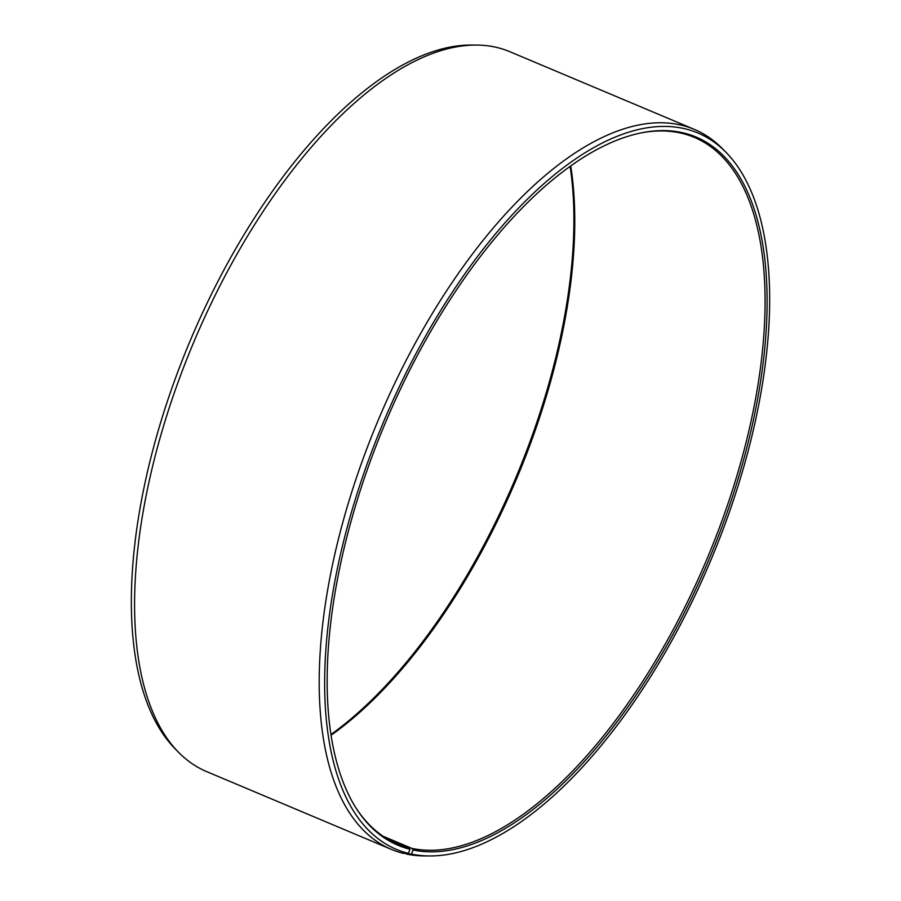 <?xml version="1.0" encoding="UTF-8"?>
<svg xmlns="http://www.w3.org/2000/svg" width="901" height="901" viewBox="0 0 901 901"><rect width="100%" height="100%" fill="white"/><g stroke="black" fill="none" stroke-linecap="round" stroke-linejoin="round"><path stroke-width="1.35" d="M356.255 808.4A383.195 175.166 112.8 0 0 396.981 843.753A383.195 175.166 112.8 0 0 408.908 847.706L385.819 837.986M404.808 853.371L411.475 854.092L413.018 849.958L411.915 848.393A383.195 175.166 112.8 0 0 713.592 542.785A383.195 175.166 112.8 0 0 694.423 137.425A383.195 175.166 112.8 0 0 679.478 132.785A383.195 175.166 112.8 0 0 640.667 132.988M413.018 849.958A384.22 175.627 112.8 0 0 721.622 527.614A384.22 175.627 112.8 0 0 681.28 132.436A384.22 175.627 112.8 0 0 641.523 132.819A384.22 175.627 112.8 0 0 385.29 423.042A384.22 175.627 112.8 0 0 356.728 809.132A384.22 175.627 112.8 0 0 409.989 849.271L408.908 847.706M411.475 854.092A388.635 177.643 112.8 0 0 429.608 855.95A388.635 177.643 112.8 0 0 710.866 560.14A388.635 177.643 112.8 0 0 725.936 152.246A388.635 177.643 112.8 0 0 682.823 128.314A388.635 177.643 112.8 0 0 371.854 451.198A388.635 177.643 112.8 0 0 408.412 853.393L409.989 849.271M406.452 854.058A390.572 178.533 112.8 0 0 424.675 855.927L429.608 855.95M725.936 152.246L722.478 148.721A390.572 178.533 112.8 0 0 694.378 129.406A390.572 178.533 112.8 0 0 679.151 124.676A390.572 178.533 112.8 0 0 371.685 436.163A390.572 178.533 112.8 0 0 391.225 849.328A390.572 178.533 112.8 0 0 403.378 853.36L408.412 853.393M694.378 129.406L509.775 51.672A390.572 178.533 112.8 0 0 494.548 46.942A390.572 178.533 112.8 0 0 476.325 45.073A390.572 178.533 112.8 0 0 193.67 342.346A390.572 178.533 112.8 0 0 178.522 752.279A390.572 178.533 112.8 0 0 206.622 771.594L391.225 849.328M331.005 735.295A383.195 175.166 112.8 0 0 570.727 166.021M330.881 734.552A384.22 175.627 112.8 0 0 570.119 166.448M476.325 45.073L471.392 45.05A388.635 177.643 112.8 0 0 190.134 340.86A388.635 177.643 112.8 0 0 175.064 748.754L178.522 752.279M411.915 848.393L383.218 836.308"/></g></svg>
